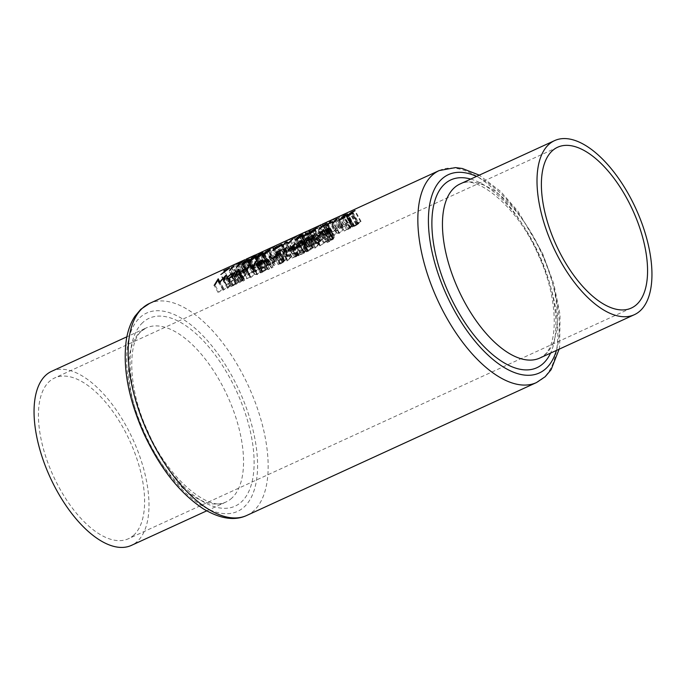 <?xml version="1.0" encoding="UTF-8"?>
<svg xmlns="http://www.w3.org/2000/svg" width="686" height="686" viewBox="0 0 686 686"><rect width="100%" height="100%" fill="white"/><g stroke="black" fill="none" stroke-linecap="round" stroke-linejoin="round"><path stroke-width="0.51" stroke-dasharray="3.43 2.57" d="M133.873 535.054A88.443 42.069 -114.6 0 1 128.402 538.742A88.443 42.069 -114.6 0 1 56.261 482.069A88.443 42.069 -114.6 0 1 49.178 381.639A88.443 42.069 -114.6 0 1 54.648 377.96A88.443 42.069 -114.6 0 1 126.781 434.624A88.443 42.069 -114.6 0 1 133.873 535.054M51.604 371.323A95.74 45.533 -114.6 0 1 129.688 432.669A95.74 45.533 -114.6 0 1 137.363 541.391A95.74 45.533 -114.6 0 1 131.438 545.37M316.812 226.706L320.165 225.531L317.103 227.152L307.302 231.062L312.619 240.7L313.168 239.868L308.134 230.753M313.168 239.868L321.382 234.895L324.71 233.755L324.444 234.698L319.41 225.583L320.165 225.531L325.01 233.857L320.311 225.351M343.532 214.444L346.198 213.303C347.845 212.789 347.03 213.329 343.763 214.924L338.044 217.291A116.629 55.472 -114.6 0 1 339.244 216.973L337.906 217.591A116.629 55.472 65.4 0 0 333.662 218.988M346.198 213.303L347.056 213.08L351.764 221.604L351.223 222.401L346.198 213.303M290.83 250.27L295.555 248.855L303.564 244.207L299.293 245.845L305.596 242.955C303.229 245.048 299.619 247.252 294.748 249.558L289.569 251.333L290.024 250.056C292.69 247.8 296.541 245.468 301.583 243.084L306.959 241.24L300.845 243.744C296.781 245.674 293.625 247.569 291.387 249.412L290.83 250.27L285.719 241.009L297.012 236.79L302.886 233.866L298.016 236.627L284.047 241.746L289.569 251.333L284.227 241.652M296.566 235.993L300.785 234.235L294.483 237.133A116.629 55.472 65.4 0 0 293.599 237.433L294.663 236.859M256.813 254.223L261.538 252.251C264.016 251.659 262.961 252.508 258.382 254.806L244.833 259.72M261.538 252.251L262.867 252.054L267.12 259.754L266.322 260.92L261.538 252.251M240.263 261.812L244.662 260.397C245.922 260.234 245.108 260.817 242.227 262.138L239.32 263.475A116.629 55.472 65.4 0 0 232.803 265.259L238.222 275.077L240.126 274.203L234.715 264.402M244.662 260.397L245.314 260.371L249.284 267.557L248.924 268.106L244.662 260.397M241.738 261.169L242.355 260.963L247.303 269.924L246.9 270.524L241.738 261.169M278.996 256.701L277.538 257.37L277.504 256.367L270.747 259.462L264.856 263.184L278.876 253.58L278.996 256.701L273.44 246.643L275.24 246.994L262.421 251.659M263.15 251.316L272.402 247.123L271.99 247.303L277.538 257.37M301.651 233.66A116.629 55.472 -114.6 0 1 302.372 233.343L305.613 232.211A116.629 55.472 -114.6 0 1 306.573 231.962L305.236 232.571A116.629 55.472 65.4 0 0 300.991 233.969M322.257 224.211L327.514 233.746L334.099 230.745L337.821 227.4L339.158 226.783L336.749 229.021C335.325 230.427 332.83 231.979 329.263 233.686L326.03 234.698L330.746 230.642L327.496 233.857L322.188 224.236L323.475 223.739A116.629 55.472 -114.6 0 1 326.442 222.847L325.104 223.456A116.629 55.472 65.4 0 0 322.051 224.382L321.288 224.674M329.452 220.901L331.741 219.94A116.629 55.472 -114.6 0 1 334.854 218.988L333.516 219.606A116.629 55.472 65.4 0 0 330.541 220.498L328.834 221.192L334.099 230.745M236.19 276.329L242.955 270.061L245.862 268.723C248.701 267.386 249.721 267.18 248.924 268.106L245.76 270.233C247.303 269.658 247.68 269.752 246.9 270.524L236.19 276.329L230.642 266.271M242.955 270.061L239.32 263.475M245.76 270.233L241.052 261.7M240.22 274.486L234.672 264.427M239.688 263.021L243.307 261.014L236.799 263.707A116.629 55.472 -114.6 0 1 239.688 263.021L243.599 270.087L241.429 272.102L236.799 263.707M241.429 272.102L247.569 268.732L245.408 269.255L241.506 262.181M245.408 269.255L243.599 270.087M243.693 260.989L247.569 268.732L243.693 260.989M242.33 271.69L237.69 263.295M240.126 274.203L245.562 271.133L240.735 272.745L235.898 263.99L239.423 262.206M244.327 271.133L239.474 262.335M240.769 261.649L245.802 270.773L240.769 261.658M233.249 265.036A116.629 55.472 -114.6 0 1 235.898 263.99M240.735 272.745L238.222 275.077M332.83 238.145L329.494 239.971L333.242 237.759C334.742 237.09 335.274 237.013 334.819 237.536L332.916 238.805L333.55 238.685L333.362 239.114L328.903 241.781C327.256 242.518 326.656 242.604 327.102 242.038L332.513 239.517L330.601 239.989L334.013 237.913L332.83 238.145L327.719 228.892M330.309 239.603L325.361 230.633M329.494 239.971L324.547 231.002M333.242 237.759L328.234 228.678M329.949 228.044L335.017 237.227L329.872 228.575M332.916 238.805L328.851 231.431M328.98 231.173L333.55 238.685L329.109 230.633M328.903 241.781L324.993 234.681M322.806 234.835L326.965 242.364L323.278 235.109M324.246 234.972L323.569 233.797M329.34 241.378L325.507 234.423M328.182 231.165L332.667 239.285L328.405 232.074M330.601 239.989L325.953 231.576M331.021 239.594L326.476 231.362M329.109 228.652L334.125 237.742L329.28 229.347M323.295 242.57L329.289 239.628L319.796 245.871L327.488 240.649L323.295 242.57L318.21 233.36M323.715 242.184L318.716 233.129M329.289 239.628L324.101 230.23M320.319 245.717L316.4 238.617M319.796 245.871L315.809 238.659M327.488 240.649L322.583 231.757M317.146 245.391L319.77 243.993L314.857 248.169L318.536 244.756L317.146 245.391L312.061 236.181M318.098 244.756L313.099 235.701M319.77 243.993L314.582 234.595M315.671 247.8L311.71 240.632M314.857 248.169L310.904 241.009M318.536 244.756L313.768 236.104M308.031 251.35L306.299 251.831L307.165 250.742L312.344 247.346L314.128 246.866L308.031 251.35L304.112 244.259M307.165 250.742L302.929 243.067M312.344 247.346L307.337 238.274M313.313 247.92L308.666 239.508M308.177 240.452L312.499 248.289C313.613 247.354 313.425 247.166 311.95 247.723L307.971 250.364C306.814 251.325 306.985 251.522 308.477 250.947L312.499 248.289C313.613 247.354 313.425 247.166 311.95 247.723L306.839 238.471M311.127 249.404L307.045 242.012M303.332 241.961L307.971 250.364C306.814 251.325 306.985 251.522 308.477 250.947L304.635 243.993M305.193 250.827L301.343 253.04L305.656 250.416C307.268 249.704 307.774 249.661 307.174 250.296L300.511 254.557L304.301 253.014L298.153 255.835L306.325 250.699L305.193 250.827L300.082 241.566M302.149 252.662L297.287 243.847M301.343 253.04L296.472 244.225M305.656 250.416L300.648 241.343M302.38 240.735L307.439 249.901L307.174 250.296L302.26 241.403M300.511 254.557L296.644 247.552M304.721 252.628L300.614 245.185M304.301 253.014L300.339 245.845M298.153 255.835L294.191 248.666M303.358 252.645L298.993 244.748M301.497 241.395L306.496 250.441L301.66 242.244M292.133 258.15L300.502 252.782L296.292 256.684L295.486 257.061L296.429 256.178L292.133 258.15L287.846 250.381M300.339 252.86L295.186 243.53M300.502 252.782L295.297 243.341M297.664 255.415L293.462 247.8M298.71 254.935L294.277 246.917M298.281 255.329L293.994 247.56M297.244 255.809L292.948 248.032M296.292 256.684L292.339 249.524M295.486 257.061L291.524 249.893M296.429 256.178L292.51 249.087M294.148 257.027L298.633 254.137L294.148 257.027L289.946 249.412M296.849 255.792L292.785 248.426M298.633 254.137L294.002 245.751M289.303 258.168L291.927 256.761L287.014 260.946L290.692 257.524L289.303 258.168L284.218 248.949M290.255 257.533L285.256 248.478M291.927 256.761L286.739 247.372M287.828 260.569L283.867 253.408M287.014 260.946L283.061 253.777M290.692 257.524L285.925 248.881M283.344 260.697L287.057 258.999L283.138 261.46C284.861 260.706 285.359 260.689 284.639 261.4L280.042 264.196L278.439 264.384L283.841 261.76L280.368 263.03L283.344 260.697L278.379 251.711M287.057 258.999L281.869 249.601M286.637 259.385L281.552 250.176M283.558 260.8L278.473 251.59M281.989 262.026L277.367 253.649M283.138 261.46L278.533 253.134M280.342 252.525L284.973 260.929L284.639 261.4L280.222 253.391M280.042 264.196L276.124 257.096M274.126 257.181L278.276 264.702L274.614 257.464M275.42 257.37L279.245 264.007L274.923 256.178M280.505 263.776L276.672 256.821M279.914 253.949L284.055 261.452L279.699 254.257M282.572 261.923L277.864 253.4M280.368 263.03L275.721 254.626M267.883 260.809L271.819 267.934L272.917 267.274L271.407 267.969L267.514 260.903M268.852 259.917L272.917 267.274L268.62 260.26M288.617 256.573L291.91 253.134L294.826 253.314L298.873 249.944L294.766 253.751L291.842 253.58L288.617 256.573L282.804 246.034M287.803 256.941L281.989 246.411M291.91 253.134L286.156 242.715M292.082 253.057L286.388 242.75M294.826 253.314L289.132 242.99M298.058 250.313L292.176 239.654M298.873 249.944L292.845 239.037M294.766 253.751L288.952 243.213M294.577 253.837L288.763 243.298M291.842 253.58L285.822 242.673M278.525 261.203L282.623 257.387L287.177 255.372C288.635 254.875 288.892 255.063 287.949 255.938L278.525 261.203L272.711 250.664M282.623 257.387L276.741 246.728M287.177 255.372L281.311 244.748M282.469 244.259L288.489 255.166L287.949 255.938L281.963 245.099M283.018 257.404L279.759 260.44L287.134 256.307C287.906 255.595 287.631 255.475 286.319 255.947L283.018 257.404L276.998 246.497M279.759 260.44L274.031 250.056M286.319 255.947L280.3 245.039M281.534 244.816L287.554 255.707L287.134 256.307L281.303 245.742M283.49 258.673L277.736 248.263M270.19 265.07L268.458 265.542L269.324 264.462L274.503 261.066L276.286 260.577L270.19 265.07L264.384 254.557M269.324 264.462L263.544 254M274.503 261.066L268.578 250.33M275.472 261.64L269.487 250.802M268.835 251.462L274.657 262.009C275.772 261.074 275.592 260.886 274.108 261.443L270.138 264.084C268.972 265.045 269.144 265.233 270.636 264.667L274.657 262.009C275.772 261.074 275.592 260.886 274.108 261.443L268.089 250.536M273.285 263.124L267.497 252.637M264.153 253.245L270.138 264.084C268.972 265.045 269.144 265.233 270.636 264.667L264.916 254.3M263.227 268.26L261.495 268.74L262.361 267.651L267.54 264.256L269.324 263.776L263.227 268.26L257.43 257.747M262.361 267.651L256.59 257.19M267.54 264.256L261.615 253.52M268.509 264.83L262.524 253.992M261.88 254.66L267.694 265.199C268.809 264.264 268.629 264.076 267.154 264.642L263.175 267.274C262.009 268.235 262.181 268.432 263.681 267.857L267.694 265.199C268.809 264.264 268.629 264.076 267.154 264.642L261.126 253.726M266.322 266.314L260.534 255.827M257.19 256.435L263.175 267.274C262.009 268.235 262.181 268.432 263.681 267.857L257.953 257.49M256.272 271.459L254.54 271.93L255.398 270.841L260.586 267.454L262.361 266.965L256.272 271.459L250.467 260.946M255.398 270.841L249.627 260.388M260.586 267.454L254.652 256.71M261.546 268.02L255.561 257.181M254.918 257.85L260.74 268.398C261.846 267.463 261.666 267.274 260.191 267.832L256.212 270.473C255.055 271.424 255.218 271.622 256.718 271.056L260.74 268.398C261.846 267.463 261.666 267.274 260.191 267.832L254.163 256.916M259.359 269.512L253.571 259.016M250.227 259.634L256.212 270.473C255.055 271.424 255.218 271.622 256.718 271.056L250.99 260.689M249.31 274.649L247.577 275.12L248.435 274.04L253.623 270.644L255.406 270.155L249.31 274.649L243.504 264.136M248.435 274.04L242.664 263.578M253.623 270.644L247.697 259.908M254.583 271.219L248.606 260.38M247.955 261.04L253.777 271.587C254.892 270.653 254.703 270.464 253.228 271.021L249.25 273.663C248.092 274.623 248.263 274.82 249.755 274.246L253.777 271.587C254.892 270.653 254.703 270.464 253.228 271.021L247.209 260.114M252.405 272.702L246.608 262.215M243.264 262.824L249.25 273.663C248.092 274.623 248.263 274.82 249.755 274.246L244.036 263.878M244.499 275.077L247.131 273.671L242.209 277.856L245.897 274.434L244.499 275.077L238.479 264.161M245.451 274.443L239.517 263.69M247.131 273.671L241.103 262.764M243.024 277.478L237.21 266.948M242.209 277.856L236.396 267.317M245.897 274.434L240.014 263.793M237.545 278.267L240.169 276.87L235.247 281.046L238.934 277.633L237.545 278.267L231.516 267.36M238.496 277.633L232.554 266.88M240.169 276.87L234.149 265.962M236.061 280.677L230.247 270.138M235.247 281.046L229.433 270.516M238.934 277.633L233.06 266.983M266.322 260.92C263.733 263.132 259.943 265.431 254.96 267.806L249.858 269.281L250.622 268.14L245.828 259.454M250.622 268.14C253.194 265.945 256.967 263.647 261.949 261.263L258.382 254.806M261.949 261.263L267.12 259.754M254.96 267.806L249.378 257.696M261.315 261.88C257.233 263.827 254.112 265.705 251.968 267.523L251.359 268.423L255.595 267.188C259.694 265.25 262.824 263.364 264.993 261.538L265.602 260.62L261.315 261.88L257.482 254.926C261.212 253.083 262.121 252.397 260.208 252.868L254.712 255.183M265.602 260.62L261.229 252.697L260.208 252.868L264.993 261.538M255.595 267.188L250.158 257.336M251.359 268.423L246.223 259.119L257.482 254.926M251.968 267.523L247.174 258.845M278.688 253.674L275.043 247.08M278.876 253.58L275.24 246.994M277.504 256.367L272.402 247.123M270.747 259.462L265.645 250.219M266.314 262.515L260.757 252.457M264.856 263.184L259.299 253.125M273.32 247.372L272.565 247.123L267.24 249.558L273.32 247.372L277.444 254.858L272.162 258.493L267.24 249.558M272.162 258.493L277.496 256.05L272.565 247.123M277.496 256.05L277.444 254.858M301.583 243.084L298.016 236.627M306.959 241.24L302.886 233.866M305.313 242.227L301.068 234.535M300.845 243.744L297.012 236.79M291.387 249.412L286.611 240.76M295.555 248.855L290.118 239.002M303.564 244.207L298.573 235.161M298.599 246.488L293.599 237.433M299.293 245.845L294.483 237.133M305.596 242.955L300.785 234.235M294.748 249.558L289.166 239.44M290.024 250.056L285.23 241.386M304.601 244.953L309.54 240.374L314.617 238.085L304.601 244.953L299.045 234.895M309.54 240.374L305.236 232.571M310.878 239.757L306.573 231.962M310.149 240.434L305.613 232.211M313.622 238.462L309.343 230.719M314.617 238.085L310.286 230.239M313.356 238.908L308.854 230.753M312.756 239.14L308.288 231.036M309.532 241.12L304.738 232.434M305.939 244.345L300.382 234.278M229.767 281.835L235.761 278.885L226.269 285.136L233.96 279.905L229.767 281.835L223.747 270.919M230.187 281.44L224.253 270.687M235.761 278.885L229.741 267.986M226.792 284.973L220.986 274.469M226.269 285.136L220.446 274.589M233.96 279.905L228.018 269.144M335.454 231.654L342.211 225.385L348.034 222.676C351.361 221.209 352.424 221.124 351.223 222.401L342.966 227.4L339.51 228.524L335.454 231.654L329.64 221.124M342.211 225.385L337.906 217.591M343.549 224.768L339.244 216.973M342.64 225.617L338.044 217.291M348.034 222.676L343.763 214.924M342.966 227.4L337.401 217.308M339.51 228.524L334.116 218.765M336.792 231.045L330.978 220.515M347.416 223.242L341.071 227.075C340.119 228.069 340.942 228.001 343.54 226.852L349.877 223.027C350.786 222.041 349.971 222.118 347.416 223.242L342.949 215.138L344.852 213.921L341.765 215.258M345.487 213.749L344.852 213.921L349.877 223.027L350.272 222.418L345.487 213.749M343.54 226.852L338.095 216.99M336.037 217.959L341.071 227.075L340.633 227.718L335.377 218.191L342.949 215.138M327.05 233.446L322.051 224.382M329.409 231.259L325.104 223.456M330.746 230.642L326.442 222.847M329.88 233.111L324.444 223.25M337.821 227.4L333.516 219.606M339.158 226.783L334.854 218.988M336.749 229.021L331.741 219.94M329.263 233.686L323.698 223.593M316.418 237.562L311.873 229.338M321.382 234.895L317.103 227.152M324.444 234.698L316.272 239.646L310.698 229.553M316.272 239.646L312.619 240.7M320.774 235.461L314.505 239.26C313.553 240.254 314.342 240.194 316.872 239.08L323.097 235.315C324.049 234.32 323.269 234.372 320.774 235.461L316.297 227.358L318.064 226.2L315.114 227.486M318.741 226.011L318.064 226.2L323.097 235.315L323.535 234.689L318.741 226.011M316.872 239.08L311.427 229.218M309.472 230.144L314.505 239.26L314.085 239.894L308.829 230.367L316.297 227.358M269.504 257.113L274.237 265.688L275.335 265.028L273.825 265.722L269.135 257.224M270.507 256.272L275.335 265.028L270.258 256.598M264.522 262.352L268.458 269.478L269.555 268.818L268.046 269.512L264.144 262.446M265.491 261.46L269.555 268.818L265.259 261.803M262.635 270.927L267.669 268.62L262.541 272.196C260.534 273.079 259.9 273.122 260.663 272.333L262.635 270.927L258.013 262.567M265.645 269.315L260.912 260.723M263.038 261.1L267.506 269.195L263.21 260.543M262.541 272.196L258.605 265.062M256.101 265.182L260.328 272.831L260.663 272.333L256.916 265.542M262.764 261.598L266.691 269.564C267.266 268.963 266.794 268.989 265.276 269.658L261.469 271.965C260.894 272.565 261.375 272.531 262.91 271.853L266.691 269.564L262.498 261.975M265.276 269.658L260.448 260.92M262.91 271.853L259.042 264.847M257.43 265.482L261.469 271.965L257.001 263.87M251.162 277.384L254.455 273.954L257.379 274.126L261.417 270.756L257.31 274.563L254.386 274.4L251.162 277.384L247.209 270.224M250.356 277.761L246.394 270.593M254.455 273.954L249.858 265.611M254.626 273.868L250.15 265.765M257.379 274.126L253.486 267.077M260.603 271.133L255.724 262.284M261.417 270.756L256.23 261.366M257.31 274.563L253.357 267.403M257.13 274.649L253.177 267.489M254.386 274.4L249.421 265.396M246.728 278.782L250.63 276.792L246.728 278.782L242.304 270.756M247.157 278.387L242.81 270.524M250.63 276.792L246.068 268.526M250.21 277.178L245.785 269.161M239.465 273.843L243.401 280.977L244.49 280.308L242.99 281.003L239.088 273.946M240.434 272.951L244.49 280.308L240.194 273.302M242.218 280.085L244.233 278.585L243.024 279.708L243.822 279.519L239.217 282.864L242.218 280.085L237.63 271.785M243.427 278.962L238.514 270.07M244.233 278.585L239.028 269.152M243.024 279.708L238.291 271.142M244.19 279.176L239.277 270.284M243.822 279.519L239.011 270.807M242.655 280.051L237.853 271.339M240.031 282.495L236.07 275.326M239.217 282.864L235.264 275.703M241.849 280.428L237.373 272.325M240.683 280.96L235.881 272.248M241.052 280.617L236.318 272.042M238.737 281.68L236.55 284.09L232.983 285.753C230.968 286.637 230.342 286.679 231.096 285.882L238.737 281.68L234.149 273.38M239.543 281.311L234.638 272.411M236.55 284.09L232.588 276.93M235.735 284.467L231.782 277.298M236.258 283.987L232.408 277.007M232.983 285.753L229.047 278.619M226.526 278.73L230.753 286.388L231.096 285.882L227.34 279.091M236.113 282.864L231.371 274.271M238.179 282.195L233.763 274.194M233.334 275.146L237.227 283.078C237.819 282.46 237.33 282.503 235.752 283.198L231.902 285.513C231.354 286.113 231.842 286.071 233.377 285.393L237.227 283.078L233.12 275.635M235.752 283.198L230.933 274.46M233.377 285.393L229.51 278.396M227.881 279.031L231.902 285.513L227.426 277.418M302.672 250.167L300.94 250.647L301.806 249.558L306.985 246.163L308.769 245.682L302.672 250.167L296.867 239.663M301.806 249.558L296.035 239.097M306.985 246.163L301.06 235.427M307.954 246.737L301.969 235.898M301.317 236.567L307.139 247.106C308.254 246.171 308.074 245.982 306.591 246.548L302.62 249.181C301.454 250.141 301.626 250.339 303.118 249.764L307.139 247.106C308.254 246.171 308.074 245.982 306.591 246.548L300.571 235.632M305.767 248.221L299.979 237.733M296.635 238.342L302.62 249.181C301.454 250.141 301.626 250.339 303.118 249.764L297.398 239.397M315.097 242.45L312.43 244.533C314.008 243.839 314.497 243.804 313.896 244.43L309.815 246.891C308.203 247.603 307.705 247.637 308.323 246.994L315.097 242.45L309.154 231.671M315.5 242.364L309.48 231.456M311.453 245.005L305.553 234.32M312.43 244.533L306.556 233.892M308.203 233.223L314.171 244.027L313.896 244.43L307.971 233.694M309.815 246.891L304.009 236.387M302.183 236.773L308.057 247.406L302.723 236.841M307.277 233.806L313.228 244.585L309.12 246.634L313.065 244.825L307.285 234.355M311.838 245.005L305.862 234.175M310.278 246.488L304.558 236.121M303.066 236.207L309.12 246.634L303.195 235.898M319.753 240.366L323.466 238.659L319.547 241.12C321.262 240.366 321.768 240.349 321.048 241.06L316.443 243.856L314.84 244.045L320.251 241.421L316.769 242.69L319.753 240.366L313.828 229.639M323.466 238.659L317.447 227.752M323.046 239.054L317.018 228.138M319.968 240.46L313.939 229.553M318.398 241.686L312.482 230.968M319.547 241.12L313.648 230.445M315.397 229.75L321.382 240.589L321.048 241.06L315.106 230.299M316.443 243.856L310.647 233.343M308.811 233.72L314.685 244.362L309.197 233.823M309.695 233.171L315.654 243.676L309.738 232.948M316.915 243.444L311.195 233.077M314.497 230.299L320.465 241.112L314.462 230.933M318.973 241.583L312.979 230.728M316.769 242.69L310.784 231.851M329.031 236.104L333.499 234.569L324.932 239.911L329.031 236.104L323.149 225.445M324.932 239.911L319.11 229.381M327.479 223.67L333.499 234.569L332.804 234.406L327.076 224.03M330.652 236.37L324.675 225.54M327.634 237.785L321.657 226.955M325.739 239.543L319.925 229.004M329.426 236.121L328.054 237.39L332.684 234.946L329.426 236.121L323.398 225.214M326.802 223.833L332.821 234.741L326.785 224.253M329.632 236.67L323.732 225.994M328.054 237.39L322.163 226.723M218.92 292.176L223.396 288.197L223.885 289.552L231.096 284.664L228.198 287.923L227.383 288.3L229.467 285.951L223.25 290.195L222.744 289.038L218.92 292.176L214.967 285.016M218.105 292.553L214.143 285.385M223.396 288.197L218.757 279.794M223.516 288.146L218.328 278.748M223.885 289.552L219.889 282.315M230.976 284.716L225.848 275.429M231.096 284.664L225.908 275.275M228.198 287.923L224.236 280.754M227.383 288.3L223.422 281.131M229.467 285.951L225.008 277.873M223.25 290.195L219.288 283.026M223.061 290.281L219.108 283.112M222.744 289.038L219.374 282.924M357.337 223.121L361.05 221.415L357.132 223.885C358.855 223.13 359.353 223.104 358.632 223.825L354.036 226.612L352.433 226.8L357.843 224.185L354.362 225.454L357.337 223.121L351.421 212.394M361.05 221.415L355.031 210.516M360.63 221.81L354.611 210.894M357.552 223.224L351.532 212.308M355.983 224.442L350.066 213.723M357.132 223.885L351.232 213.2M352.99 212.506L358.967 223.344L358.632 223.825L352.698 213.063M354.036 226.612L348.231 216.099M346.404 216.484L352.27 227.117L346.79 216.579M347.288 215.927L353.247 226.431L347.322 215.713M354.499 226.2L348.78 215.833M352.081 213.054L358.049 223.876L352.047 213.689M356.566 224.339L350.572 213.483M354.362 225.454L348.377 214.615M348.299 227.855L351.807 225.608C353.427 224.897 353.925 224.854 353.324 225.488L346.662 229.75L350.452 228.206L344.303 231.028L352.475 225.891L348.299 227.855L342.288 216.965M351.352 226.02L345.324 215.104M347.493 228.232L341.482 217.333M351.807 225.608L345.881 214.864M347.57 214.178L353.59 225.085L353.324 225.488L347.305 214.589M346.662 229.75L340.933 219.374M350.872 227.812L345.015 217.196M350.452 228.206L344.638 217.676M344.303 231.028L338.49 220.489M349.508 227.838L343.635 217.196M346.627 214.727L352.647 225.634L346.576 215.198M333.164 236.138L336.457 232.7L339.373 232.88L343.42 229.51L339.313 233.317L336.389 233.146L333.164 236.138L327.351 225.6M332.35 236.507L326.536 225.977M336.457 232.7L330.703 222.281M336.629 232.623L330.944 222.315M339.373 232.88L333.679 222.556M342.606 229.879L336.723 219.22M343.42 229.51L337.401 218.602M339.313 233.317L333.499 222.779M339.133 233.403L333.31 222.864M336.389 233.146L330.369 222.238M539.839 358.041A95.74 45.533 65.4 0 0 545.764 354.062A95.74 45.533 65.4 0 0 538.09 245.339A95.74 45.533 65.4 0 0 460.006 184.002C474.926 173.429 517.458 205.423 538.244 254.849C558.395 297.167 558.464 344.458 544.238 355.074L539.839 358.041M556.397 350.452A109.074 51.879 65.4 0 0 541.04 252.156A109.074 51.879 65.4 0 0 476.564 176.405M439.229 170.557A116.629 55.472 -114.6 0 1 534.343 245.279A116.629 55.472 -114.6 0 1 543.689 377.712A116.629 55.472 -114.6 0 1 536.478 382.565M231.919 498.019A95.74 45.533 -114.6 0 1 225.994 501.998A95.74 45.533 -114.6 0 1 147.91 440.661A95.74 45.533 -114.6 0 1 140.236 331.938A95.74 45.533 -114.6 0 1 146.161 327.959A95.74 45.533 -114.6 0 1 224.245 389.296A95.74 45.533 -114.6 0 1 231.919 498.019M142.662 322.626A103.286 49.126 65.4 0 0 154.659 446.972A103.286 49.126 65.4 0 0 241.566 501.792A103.286 49.126 65.4 0 0 229.57 377.446A103.286 49.126 65.4 0 0 142.662 322.626M139.893 317.609A109.074 51.879 -114.6 0 1 231.662 375.499A109.074 51.879 -114.6 0 1 244.336 506.817A109.074 51.879 -114.6 0 1 152.566 448.918A109.074 51.879 -114.6 0 1 139.893 317.609M246.771 515.443A116.629 55.472 65.4 0 0 253.992 510.59A116.629 55.472 65.4 0 0 244.645 378.158A116.629 55.472 65.4 0 0 149.522 303.435M470.725 179.08A103.286 49.126 -114.6 0 1 538.536 253.305A103.286 49.126 -114.6 0 1 550.558 353.127M245.862 268.723L242.227 262.138M241.626 272.333L236.79 263.578M303.872 252.499L299.396 244.388M281.329 259.917L275.515 249.378M284.458 256.555L278.516 245.802M283.652 257.113L277.633 246.205M280.797 259.96L275.069 249.584M307.594 242.801L302.372 233.343M328.457 232.768L323.475 223.739M335.523 229.527L330.541 220.498M310.526 245.425L304.661 234.801M330.806 235.289L324.872 224.536M328.285 237.485L322.309 226.663M331.081 235.367L325.053 224.451M350.023 227.692L344.072 216.905M559.116 349.2L559.673 346.138L560.033 314.617L553.868 284.055L542.369 252.894L518.093 211.434L500.66 191.471L479.282 175.153M206.718 510.847L225.994 501.998C211.074 512.571 168.542 480.577 147.756 431.151C127.605 388.833 127.536 341.542 141.762 330.926L146.161 327.959L126.884 336.8M631.352 308.04L128.402 538.742M557.598 147.258L54.648 377.96M329.048 230.453L333.61 238.719M324.109 235.015L327.874 241.841M302.14 244.285L306.299 251.831M309.086 237.733L314.128 246.866M308.743 239.345L313.193 247.397M303.478 244.499L307.225 251.29M268.878 259.702L272.994 267.163M267.334 260.826L271.339 268.072M262.584 254.9L268.458 265.542M270.258 249.67L276.286 260.577M269.332 250.21L275.352 261.117M263.484 254.326L269.384 265.01M255.621 258.09L261.495 268.74M263.304 252.86L269.324 263.776M262.369 253.4L268.389 264.307M256.521 257.516L262.421 268.2M248.658 261.289L254.54 271.93M256.341 256.058L262.361 266.965M255.406 256.59L261.426 267.497M249.558 260.706L255.458 271.39M241.704 264.479L247.577 275.12M249.378 259.248L255.406 270.155M248.452 259.788L254.472 270.696M242.604 263.904L248.504 274.589M244.636 259.822L249.858 269.281M320.654 224.948L326.03 234.698M270.541 256.084L275.412 264.916M268.972 257.164L273.757 265.834M265.508 261.246L269.632 268.706M263.973 262.369L267.969 269.615M263.15 260.174L267.849 268.68M240.452 272.745L244.568 280.205M238.908 273.86L242.913 281.114M295.066 240.006L300.94 250.647M302.74 234.766L308.769 245.682M301.814 235.307L307.834 246.214M295.966 239.423L301.866 250.107M327.736 223.284L333.765 234.2"/><path stroke-width="1.03" d="M326.064 224.005L322.06 226.534A116.629 55.472 -114.6 0 1 323.363 225.24A116.629 55.472 -114.6 0 1 323.398 225.214L326.064 224.005L326.785 224.253M301.437 235.298L299.851 237.51L295.966 239.423L299.422 236.224L301.437 235.298L302.08 235.778M248.075 259.78L246.488 261.983L242.604 263.904L246.051 260.706L248.075 259.78L248.709 260.26M255.029 256.59L253.451 258.793L249.558 260.706L253.014 257.516L255.029 256.59L255.672 257.07M261.992 253.391L260.406 255.604L256.521 257.516L259.977 254.317L261.992 253.391L262.635 253.871M268.955 250.201L267.369 252.405L263.484 254.326L266.931 251.127L268.955 250.201L269.589 250.682M279.365 245.425L280.3 245.039C281.603 244.55 281.895 244.696 281.157 245.477L273.894 249.815A116.629 55.472 -114.6 0 1 276.964 246.531A116.629 55.472 -114.6 0 1 276.998 246.497L279.365 245.425M281.792 245.279L281.534 244.816L281.303 245.742M640.312 310.689A95.74 45.533 -114.6 0 1 634.396 314.677A95.74 45.533 -114.6 0 1 556.312 253.331A95.74 45.533 -114.6 0 1 548.637 144.609A95.74 45.533 -114.6 0 1 554.562 140.63A95.74 45.533 -114.6 0 1 632.646 201.967A95.74 45.533 -114.6 0 1 640.312 310.689M636.822 304.361A88.443 42.069 -114.6 0 1 631.352 308.04A88.443 42.069 -114.6 0 1 559.219 251.376A88.443 42.069 -114.6 0 1 552.127 150.946A88.443 42.069 -114.6 0 1 557.598 147.258A88.443 42.069 -114.6 0 1 629.739 203.931A88.443 42.069 -114.6 0 1 636.822 304.361M206.718 510.847L131.438 545.37A95.74 45.533 -114.6 0 1 53.354 484.033A95.74 45.533 -114.6 0 1 45.688 375.311A95.74 45.533 -114.6 0 1 51.604 371.323L126.884 336.8M308.134 230.753L321.288 224.674M307.302 231.062L301.651 233.66A116.629 55.472 -114.6 0 0 300.382 234.278L299.045 234.895A116.629 55.472 65.4 0 1 300.314 234.269L271.99 247.303M333.662 218.988A116.629 55.472 65.4 0 0 332.993 219.28A116.629 55.472 65.4 0 0 329.64 221.124L330.978 220.515A116.629 55.472 -114.6 0 1 334.116 218.765L439.229 170.557A116.629 55.472 -114.6 0 0 432.009 175.41A116.629 55.472 -114.6 0 0 441.355 307.843A116.629 55.472 -114.6 0 0 536.478 382.565L246.771 515.443A116.629 55.472 65.4 0 1 151.657 440.721A116.629 55.472 65.4 0 1 142.311 308.288A116.629 55.472 65.4 0 1 149.522 303.435L140.793 309.3L134.885 316.323C130.64 322.84 127.785 330.686 126.327 339.862C122.58 367.422 128.342 398.506 143.631 433.106C159.864 468.101 179.878 493.406 203.656 509.038C220.36 518.908 234.732 521.043 246.771 515.443M285.83 240.932L294.663 236.859L286.611 240.76M245.828 259.454L272.171 247.183M239.423 262.206L232.811 265.276A116.629 55.472 65.4 0 0 231.911 265.645A116.629 55.472 65.4 0 0 230.642 266.271L244.833 259.72M262.421 251.659L261.692 251.985M300.991 233.969A116.629 55.472 65.4 0 0 300.314 234.269M328.697 221.252L322.257 224.211M327.908 221.612L322.206 224.271M322.051 224.382L332.993 219.28M227.941 268.998L220.986 274.469L229.741 267.986L224.168 270.533A116.629 55.472 65.4 0 0 223.747 270.919L228.018 269.144M232.914 266.717A116.629 55.472 65.4 0 0 232.88 266.751A116.629 55.472 65.4 0 0 229.433 270.516L230.247 270.138A116.629 55.472 -114.6 0 1 233.686 266.374A116.629 55.472 -114.6 0 1 234.149 265.962L231.516 267.36L233.06 266.983M239.868 263.527A116.629 55.472 65.4 0 0 239.834 263.553A116.629 55.472 65.4 0 0 236.396 267.317L237.21 266.948A116.629 55.472 -114.6 0 1 240.649 263.184A116.629 55.472 -114.6 0 1 241.103 262.764L238.479 264.161L240.014 263.793M247.603 259.745L244.782 261.289L241.704 264.479L243.504 264.136L248.606 260.38L249.327 259.205L247.697 259.908M254.566 256.547L251.745 258.09L248.658 261.289L250.467 260.946L255.561 257.181L256.29 256.007L254.652 256.71M261.529 253.357L258.708 254.9L255.621 258.09L257.43 257.747L262.524 253.992L263.252 252.817L261.615 253.52M268.483 250.167L265.671 251.711L262.584 254.9L264.384 254.557L269.487 250.802L270.207 249.627L268.578 250.33M276.604 246.488A116.629 55.472 65.4 0 0 276.149 246.9A116.629 55.472 65.4 0 0 272.711 250.664L281.963 245.099L282.049 244.199L281.157 244.465L276.741 246.728M285.89 242.227A116.629 55.472 65.4 0 0 285.427 242.647A116.629 55.472 65.4 0 0 281.989 246.411L282.804 246.034A116.629 55.472 -114.6 0 1 285.822 242.673L288.952 243.213A116.629 55.472 -114.6 0 1 292.39 239.448A116.629 55.472 -114.6 0 1 292.845 239.037L292.039 239.405A116.629 55.472 65.4 0 0 291.576 239.826A116.629 55.472 65.4 0 0 288.926 242.621L286.062 242.149L286.156 242.715M300.965 235.264L298.153 236.807L295.066 240.006L296.867 239.663L301.969 235.898L302.689 234.723L301.06 235.427M302.723 236.841L302.397 236.258C301.84 237.022 302.38 237.064 304.009 236.387L307.971 233.694C308.529 232.983 308.014 232.974 306.436 233.669L302.183 236.773M309.197 233.823L308.923 233.326L310.647 233.343L315.106 230.299C315.783 229.501 315.26 229.476 313.536 230.239L317.018 228.138A116.629 55.472 -114.6 0 1 317.447 227.752L313.734 229.458L310.784 231.851L314.308 230.659L308.811 233.72M323.012 225.197A116.629 55.472 65.4 0 0 322.557 225.617A116.629 55.472 65.4 0 0 319.11 229.381L319.925 229.004A116.629 55.472 -114.6 0 1 321.657 226.955L327.479 223.67L323.149 225.445M330.438 221.792A116.629 55.472 65.4 0 0 329.983 222.213A116.629 55.472 65.4 0 0 326.536 225.977L327.351 225.6A116.629 55.472 -114.6 0 1 330.369 222.238L333.499 222.779A116.629 55.472 -114.6 0 1 336.937 219.014A116.629 55.472 -114.6 0 1 337.401 218.602L336.586 218.971A116.629 55.472 65.4 0 0 336.131 219.391A116.629 55.472 65.4 0 0 333.473 222.187L330.609 221.715L330.703 222.281M345.795 214.701L341.482 217.333L346.464 214.992L338.49 220.489L344.638 217.676A116.629 55.472 -114.6 0 1 345.015 217.196L340.796 219.134L347.305 214.589L345.881 214.864M346.79 216.579L346.516 216.081L348.231 216.099L352.698 213.063C353.367 212.257 352.844 212.231 351.121 212.994L354.611 210.894A116.629 55.472 -114.6 0 1 355.031 210.516L351.318 212.214L348.377 214.615L351.901 213.415L346.404 216.484M352.698 213.063L352.99 212.506M347.536 216.39L347.322 215.713M352.304 213.457L352.081 213.054L352.047 213.689M347.305 214.589L347.545 214.152M346.284 214.735L346.576 215.198M315.106 230.299L315.397 229.75M309.952 233.626L309.738 232.948M314.72 230.702L314.497 230.299L314.462 230.933M307.971 233.694L308.203 233.223M214.143 285.385L214.967 285.016L217.848 280.162L219.108 283.112L224.571 277.084L223.422 281.131L224.236 280.754L225.908 275.275L219.666 281.912L218.217 278.799L214.143 285.385M238.214 269.521A116.629 55.472 65.4 0 0 237.305 271.193L236.147 271.725A116.629 55.472 65.4 0 0 235.881 272.248L237.039 271.716A116.629 55.472 65.4 0 0 235.264 275.703L236.07 275.326A116.629 55.472 -114.6 0 1 237.853 271.339L239.011 270.807A116.629 55.472 -114.6 0 1 239.277 270.284L238.119 270.816A116.629 55.472 -114.6 0 1 239.028 269.152L238.214 269.521L238.514 270.07M242.595 270.121A116.629 55.472 65.4 0 0 242.304 270.756L245.785 269.161A116.629 55.472 -114.6 0 1 246.068 268.526L242.595 270.121L242.81 270.524M260.723 260.388L257.842 262.258L256.101 265.182L258.605 265.062L263.038 261.1L262.875 259.943L260.912 260.723M270.258 256.598L270.001 256.135L268.998 256.967L270.507 256.272M268.62 260.26L268.32 259.728L267.351 260.611L268.852 259.917M285.067 248.135L284.218 248.949L285.608 248.315A116.629 55.472 65.4 0 0 283.061 253.777L283.867 253.408A116.629 55.472 -114.6 0 1 286.739 247.372L285.256 248.478M302.26 241.403C302.68 240.417 302.08 240.28 300.451 240.975L296.472 244.225L300.082 241.566L301.428 241.824L294.191 248.666L300.339 245.845A116.629 55.472 -114.6 0 1 300.614 245.185L296.403 247.114L302.389 240.76M301.849 242.021L301.497 241.395L301.66 242.244M312.91 235.367L312.061 236.181L313.451 235.538A116.629 55.472 65.4 0 0 310.904 241.009L311.71 240.632A116.629 55.472 -114.6 0 1 314.582 234.595L313.099 235.701M323.278 235.109L322.754 234.175C322.549 235.204 323.295 235.375 324.993 234.681L328.98 231.173L328.937 230.333L328.208 230.264L329.872 228.575C330.163 227.743 329.546 227.658 328.037 228.327L324.547 231.002L327.719 228.892L329.057 228.944L326.253 230.968A116.629 55.472 65.4 0 0 325.953 231.576C327.522 230.813 328.251 230.822 328.148 231.602L325.267 234.003L322.754 234.175L322.806 234.835M329.872 228.575L329.949 228.044M328.98 231.173L329.109 230.633M324.246 234.972L323.569 233.797M328.568 231.859L328.182 231.165L328.405 232.074M329.417 229.21L329.109 228.652L329.28 229.347M318.527 232.786A116.629 55.472 65.4 0 0 318.21 233.36L322.403 231.439L316.4 238.617L324.101 230.23L318.716 233.129M302.517 242.33L302.14 244.285L304.112 244.259L308.666 239.508L309.086 237.733L307.139 237.913L302.517 242.33L302.929 243.067M295.126 243.419L287.846 250.381L292.142 248.409A116.629 55.472 65.4 0 0 291.524 249.893L292.339 249.524A116.629 55.472 -114.6 0 1 292.948 248.032L293.994 247.56A116.629 55.472 -114.6 0 1 294.277 246.917L293.231 247.397A116.629 55.472 -114.6 0 1 295.297 243.341L295.186 243.53M274.614 257.464L274.108 256.547C273.894 257.533 274.563 257.713 276.124 257.096L280.222 253.391L280.342 252.525L277.187 253.331L278.473 251.59L281.552 250.176A116.629 55.472 -114.6 0 1 281.869 249.601L278.156 251.308L275.721 254.626L277.864 253.4L279.416 253.743L276.441 256.401L274.923 256.178L274.126 257.181M275.42 257.37L274.923 256.178M279.914 253.949L279.494 253.177L279.699 254.257M265.259 261.803L264.959 261.272L263.981 262.155L265.491 261.46M246.394 270.593L247.209 270.224A116.629 55.472 -114.6 0 1 249.421 265.396L253.357 267.403A116.629 55.472 -114.6 0 1 256.23 261.366L255.424 261.735A116.629 55.472 65.4 0 0 253.108 266.4L249.275 264.556A116.629 55.472 65.4 0 0 246.394 270.593M240.194 273.302L239.903 272.762L238.925 273.645L240.434 272.951M234.638 272.411L233.823 272.788A116.629 55.472 65.4 0 0 233.42 273.577L231.191 273.937L226.62 277.779L226.526 278.73L229.047 278.619L232.108 276.475A116.629 55.472 65.4 0 0 231.782 277.298L232.588 276.93A116.629 55.472 -114.6 0 1 234.638 272.411M232.794 265.242A116.629 55.472 -114.6 0 1 233.249 265.036L238.479 262.635M328.851 231.431L328.208 230.264M313.768 236.104L313.451 235.538M303.332 241.961L306.839 238.471L308.211 238.368L306.814 241.592L304.413 243.573L302.972 243.599L303.332 241.961M308.177 240.452L307.86 239.886M296.644 247.552L296.403 247.114M292.51 249.087L292.142 248.409M292.425 247.766L289.724 249.001L293.685 245.168A116.629 55.472 65.4 0 0 292.425 247.766L292.785 248.426M294.002 245.751L293.685 245.168M285.925 248.881L285.608 248.315M286.388 242.75L286.062 242.149M246.283 259.068L254.712 255.183L247.174 258.845M335.385 218.217L336.037 217.959M308.846 230.393L309.472 230.144M256.916 265.542L256.195 264.239M260.448 260.92C262.001 260.286 262.592 260.466 262.224 261.469L258.836 264.479C257.267 265.105 256.658 264.899 257.001 263.87L260.448 260.92M262.309 260.774L262.498 261.975M257.43 265.482L257.001 263.87M249.858 265.611L249.275 264.556M250.15 265.765L249.438 264.479M253.486 267.077L253.108 266.4M255.724 262.284L255.424 261.735M237.63 271.785L237.305 271.193M237.373 272.325L237.039 271.716M234.149 273.38L233.823 272.788M232.408 277.007L232.108 276.475M227.34 279.091L226.62 277.779M233.763 274.194L233.42 273.577M230.933 274.46C232.52 273.783 233.129 273.963 232.76 274.983L229.313 278.019C227.735 278.636 227.109 278.439 227.426 277.418L230.933 274.46M233.334 275.146L232.854 274.271L233.12 275.635M227.881 279.031L227.426 277.418M305.862 234.175L307.139 234.098L304.43 235.89L303.195 235.898L305.862 234.175M303.323 236.67L303.195 235.898M327.076 224.03L326.785 223.499M218.757 279.794L218.217 278.799M225.008 277.873L224.571 277.084M219.374 282.924L217.848 280.162M330.944 222.315L330.609 221.715M554.562 140.63L460.006 184.002A95.74 45.533 65.4 0 0 454.081 187.981A95.74 45.533 65.4 0 0 461.755 296.704A95.74 45.533 65.4 0 0 539.839 358.041L634.396 314.677M550.558 353.127A103.286 49.126 -114.6 0 1 543.338 363.374A103.286 49.126 -114.6 0 1 456.43 308.554A103.286 49.126 -114.6 0 1 444.434 184.208A103.286 49.126 -114.6 0 1 470.725 179.08M476.564 176.405A109.074 51.879 65.4 0 0 441.664 179.183A109.074 51.879 65.4 0 0 454.338 310.501A109.074 51.879 65.4 0 0 546.107 368.391A109.074 51.879 65.4 0 0 556.397 350.452M536.478 382.565L545.207 376.7L551.115 369.677L559.116 349.2M479.282 175.153L462.373 168.516L455.53 167.59L439.229 170.557M231.911 265.645L149.522 303.435M323.638 234.166L324.109 235.015M308.211 238.368L308.743 239.345M302.972 243.599L303.478 244.499M263.484 254.326L263.758 254.823M256.521 257.516L256.796 258.013M249.558 260.706L249.833 261.203M242.604 263.904L242.878 264.402M262.318 260.791L262.764 261.598M295.966 239.423L296.241 239.92"/></g></svg>
